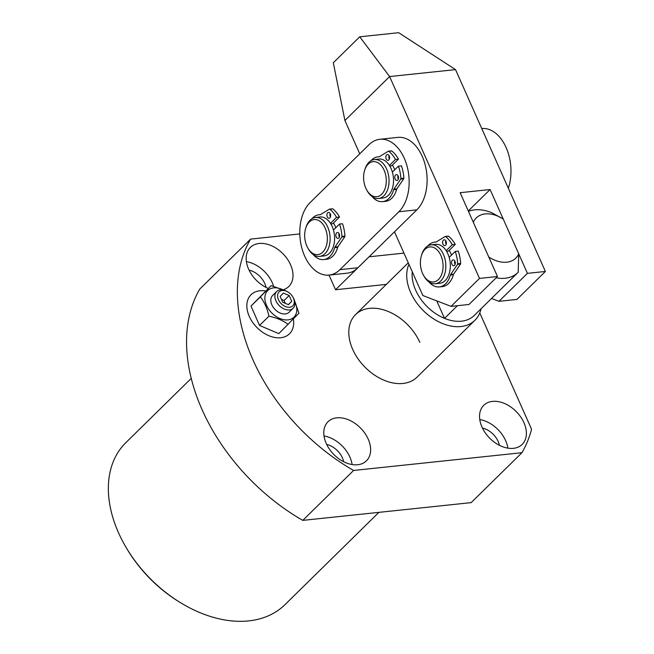 <?xml version="1.0" encoding="UTF-8"?>
<svg xmlns="http://www.w3.org/2000/svg" width="654" height="654" viewBox="0 0 654 654"><rect width="100%" height="100%" fill="white"/><g stroke="black" fill="none" stroke-linecap="round" stroke-linejoin="round"><path stroke-width="0.98" d="M249.305 316.471A27.411 18.794 45.5 0 0 289.485 333.81A27.411 18.794 45.5 0 0 293.384 319.054A27.411 18.794 45.5 0 1 289.485 333.81A27.411 18.794 45.5 0 1 280.623 337.742A27.411 18.794 45.5 0 1 252.501 322.144A27.411 18.794 45.5 0 1 251.062 294.717A27.411 18.794 45.5 0 0 249.305 316.471M283.493 289.681A27.411 18.794 45.5 0 0 288.798 286.493A27.411 18.794 45.5 0 0 290.556 264.739A27.411 18.794 45.5 0 0 250.384 247.4A27.411 18.794 45.5 0 0 248.626 269.154A27.411 18.794 45.5 0 0 268.303 288.439M273.585 286.231A27.411 18.794 45.5 0 0 272.268 282.708A27.411 18.794 45.5 0 0 246.403 261.641M266.047 287.4A17.617 12.083 45.5 0 0 264.78 283.501A17.617 12.083 45.5 0 0 249.076 270.135M481.998 427.078A27.411 18.794 45.5 0 0 522.17 444.418A27.411 18.794 45.5 0 0 523.928 422.656A27.411 18.794 45.5 0 0 483.747 405.325A27.411 18.794 45.5 0 0 481.998 427.078M507.864 448.154A27.411 18.794 45.5 0 0 505.632 440.632A27.411 18.794 45.5 0 0 479.766 419.566M499.419 445.325A17.617 12.083 45.5 0 0 498.152 441.425A17.617 12.083 45.5 0 0 482.448 428.059M326.248 443.494A27.411 18.794 45.5 0 0 366.42 460.833A27.411 18.794 45.5 0 0 368.177 439.079A27.411 18.794 45.5 0 0 328.006 421.74A27.411 18.794 45.5 0 0 326.248 443.494M352.114 464.569A27.411 18.794 45.5 0 0 349.89 457.056A27.411 18.794 45.5 0 0 324.024 435.981M343.669 461.74A17.617 12.083 45.5 0 0 342.402 457.841A17.617 12.083 45.5 0 0 326.698 444.475M419.819 342.369A43.851 30.076 45.5 0 0 355.539 314.631A43.851 30.076 45.5 0 0 352.727 349.44A43.851 30.076 45.5 0 0 417.015 377.186L474.935 320.264A43.851 30.076 -134.5 0 1 460.915 326.534A43.851 30.076 -134.5 0 1 419.288 306.244A43.851 30.076 -134.5 0 1 408.93 264.29M191.238 378.388L125.813 442.684A113.543 77.867 45.5 0 0 118.537 532.822A113.543 77.867 45.5 0 0 126.435 548.003A113.543 77.867 45.5 0 0 179.695 602.195A113.543 77.867 45.5 0 0 284.989 604.648L378.895 512.36M479.783 312.939L531.563 429.253A174.234 119.494 -134.5 0 1 521.957 452.699L471.15 502.632L302.786 520.38A174.234 119.494 -134.5 0 1 199.781 289.043L250.588 239.111L299.802 233.928M265.671 291.03A27.411 18.794 45.5 0 0 251.062 294.717A27.411 18.794 45.5 0 1 259.924 290.785A27.411 18.794 45.5 0 1 265.671 291.03M521.957 452.699L353.593 470.455A174.234 119.494 -134.5 0 1 250.588 239.111M302.786 520.38L353.593 470.455M179.695 602.195L178.55 601.484A109.627 75.185 -134.5 0 1 127.121 549.156L126.435 548.003M289.616 307.266A9.785 6.712 45.5 0 0 292.73 296.785A9.785 6.712 45.5 0 0 288.136 292.109A9.785 6.712 45.5 0 0 282.226 290.499A9.785 6.712 45.5 0 0 278.416 299.63A9.785 6.712 45.5 0 0 289.616 307.266M292.73 296.785L293.074 297.366A11.747 8.052 -134.5 0 1 293.139 308.255A11.747 8.052 -134.5 0 1 289.346 309.939A11.747 8.052 -134.5 0 1 277.288 303.26A11.747 8.052 -134.5 0 1 276.675 291.504A11.747 8.052 -134.5 0 1 280.468 289.82A11.747 8.052 -134.5 0 1 287.564 291.758L288.136 292.109M276.675 291.504L272.612 295.494A11.747 8.052 45.5 0 0 273.225 307.257A11.747 8.052 45.5 0 0 285.275 313.936A11.747 8.052 45.5 0 0 289.076 312.252L293.139 308.255M294.733 301.502A18.688 12.818 -134.5 0 1 287.899 319.888A18.688 12.818 -134.5 0 1 266.513 305.304A18.688 12.818 -134.5 0 1 273.781 287.866A18.688 12.818 -134.5 0 1 283.46 290.033M294.316 299.998L298.952 313.209L278.808 333.622L259.532 325.447L250.997 306.08L271.132 285.659L285.291 290.605M288.21 324.392C282.986 320.501 276.56 317.77 268.925 316.209L259.532 325.447M268.925 316.209C267.282 308.606 264.437 302.148 260.39 296.842L250.997 306.08M260.39 296.842L271.132 285.659M285.308 303.342L284.065 300.521L281.457 299.409M282.7 302.238L288.488 304.69L291.709 301.339L289.142 295.526L283.362 293.074L280.141 296.425L282.7 302.238M288.349 304.633L291.709 301.339M284.065 300.521L289.142 295.526M427.994 280.394A17.617 11.257 -96 0 0 442.447 271.802A17.617 11.257 -96 0 0 435.474 248.504A17.617 11.257 -96 0 0 421.405 255.673A17.617 11.257 -96 0 0 423.457 275.179A17.617 11.257 -96 0 0 427.994 280.394M421.405 255.673L421.756 254.537A19.579 12.508 84 0 1 431.174 244.817A19.579 12.508 84 0 1 437.387 246.574A19.579 12.508 84 0 1 445.791 267.829A19.579 12.508 84 0 1 435.286 283.754A19.579 12.508 84 0 1 429.073 282.005A19.579 12.508 84 0 1 424.037 276.217L423.457 275.179M449.184 250.359A19.579 12.508 84 0 1 451.513 255.076A19.579 12.508 84 0 0 449.184 250.359M431.174 244.817L435.67 244.343A19.579 12.508 84 0 1 441.883 246.1A19.579 12.508 84 0 1 450.287 267.355A19.579 12.508 84 0 1 439.774 283.28L435.286 283.754M518.728 253.85L503.261 219.106A28.187 19.334 45.5 0 0 502.403 218.559A28.187 19.334 45.5 0 0 473.308 222.262L488.775 257.006A28.187 19.334 45.5 0 0 506.768 262.197A28.187 19.334 45.5 0 0 518.728 253.85L518.172 272.277A39.935 27.386 -134.5 0 1 517.919 272.53A39.935 27.386 -134.5 0 1 505.15 278.244A39.935 27.386 -134.5 0 1 496.149 277.811M412.241 271.712A39.935 27.386 45.5 0 0 444.524 318.375A39.935 27.386 45.5 0 0 461.454 321.188A39.935 27.386 45.5 0 0 474.224 315.473L517.919 272.53M481.05 308.762A43.851 30.076 -134.5 0 1 474.935 320.264M436.725 300.865L444.524 318.375L457.424 305.696M468.452 211.356A39.935 27.386 -134.5 0 1 491.628 212.664L502.403 218.559M394.476 231.827L422.844 295.526L451.039 306.374L479.496 278.408L389.62 76.559L344.911 120.5L359.741 153.804M451.039 306.374L469.008 304.478L497.465 276.511L460.146 192.693L490.099 189.537L468.28 210.98M479.496 278.408L497.465 276.511M491.53 298.461L498.961 301.322L516.938 299.426L545.387 271.459L455.519 69.61L398.678 32.7L359.741 36.804L333.319 62.768L344.911 120.5M490.099 189.537L527.418 273.356L498.961 301.322M527.418 273.356L545.387 271.459M455.519 69.61L389.62 76.559L359.741 36.804M363.632 178.755A17.617 11.257 -96 0 0 366.681 189.905A17.617 11.257 -96 0 0 379.508 195.857A17.617 11.257 -96 0 0 386.269 179.588A17.617 11.257 -96 0 0 376.949 162.257A17.617 11.257 -96 0 0 364.621 170.392A17.617 11.257 -96 0 0 363.632 178.755M364.621 170.392L364.973 169.263A19.579 12.508 84 0 1 374.399 159.543A19.579 12.508 84 0 1 389.024 179.474A19.579 12.508 84 0 1 378.502 198.481A19.579 12.508 84 0 1 367.254 190.943L366.681 189.905M374.399 159.543L378.887 159.069A19.579 12.508 84 0 1 393.512 179A19.579 12.508 84 0 1 382.991 198.007L378.502 198.481M392.4 165.086A19.579 12.508 84 0 1 394.738 169.803A19.579 12.508 -96 0 0 394.1 168.233A19.579 12.508 -96 0 0 392.4 165.086M318.269 220.292A17.617 11.257 -96 0 0 305.688 228.311A17.617 11.257 -96 0 0 307.74 247.825A17.617 11.257 -96 0 0 313.757 253.883A17.617 11.257 -96 0 0 327.131 242.217A17.617 11.257 -96 0 0 318.269 220.292M305.688 228.311L306.039 227.183A19.579 12.508 84 0 1 315.457 217.463A19.579 12.508 84 0 1 320.019 218.273A19.579 12.508 84 0 1 330.115 239.16A19.579 12.508 84 0 1 319.561 256.401A19.579 12.508 84 0 1 315.007 255.591A19.579 12.508 84 0 1 308.32 248.863L307.74 247.825M315.457 217.463L319.953 216.989A19.579 12.508 84 0 1 324.515 217.798A19.579 12.508 84 0 1 334.611 238.694A19.579 12.508 84 0 1 324.057 255.927L319.561 256.401M333.466 223.006A19.579 12.508 84 0 1 335.796 227.723A19.579 12.508 -96 0 0 335.159 226.153A19.579 12.508 -96 0 0 333.466 223.006M481.753 128.544A39.15 25.016 84 0 1 506.098 147.518A39.15 25.016 84 0 1 508.321 188.221M404.262 158.252A39.15 25.016 -96 0 0 379.835 139.286A39.15 25.016 -96 0 0 369.011 144.697L310.07 202.617A39.15 25.016 -96 0 0 301.756 247.76A39.15 25.016 -96 0 0 329.101 275.081A39.15 25.016 -96 0 0 339.925 269.669L398.866 211.749A39.15 25.016 -96 0 0 404.262 158.252M329.101 275.081L347.078 273.184A39.15 25.016 -96 0 0 357.893 267.772L416.835 209.852A39.15 25.016 -96 0 0 422.231 156.355A39.15 25.016 -96 0 0 397.804 137.389L379.835 139.286M395.556 175.019A2.935 1.88 84 0 1 396.373 174.61A2.935 1.88 84 0 1 398.417 176.662A2.935 1.88 84 0 1 397.796 180.046A2.935 1.88 84 0 1 396.986 180.455A2.935 1.88 84 0 1 394.934 178.403A2.935 1.88 84 0 1 395.556 175.019M386.604 154.9A2.935 1.88 84 0 1 387.413 154.499A2.935 1.88 84 0 1 389.465 156.543A2.935 1.88 84 0 1 388.844 159.928A2.935 1.88 84 0 1 388.026 160.336A2.935 1.88 84 0 1 385.974 158.284A2.935 1.88 84 0 1 386.604 154.9M392.392 172.108L398.466 166.141L401.458 165.822A31.13 19.89 84 0 1 403.886 178.19A0.785 0.499 84 0 1 403.747 178.787L396.872 188.843A1.954 1.251 -96 0 0 396.618 189.415L393.626 189.725A22.514 14.388 84 0 1 388.795 198.538A22.514 14.388 84 0 1 382.565 201.645A22.514 14.388 84 0 1 372.159 196.641M370.908 160.745A22.514 14.388 84 0 1 371.627 159.977A22.514 14.388 84 0 1 377.849 156.87A22.514 14.388 84 0 1 378.968 156.821L379.165 156.797M396.618 189.415A22.514 14.388 84 0 1 391.787 198.219A22.514 14.388 84 0 1 385.566 201.334L382.565 201.645M389.776 166.002L391.672 165.797L398.474 159.118L395.474 159.437L389.408 165.405M398.466 166.141A31.13 19.89 84 0 1 400.894 178.509L403.886 178.19M388.631 151.197L391.337 150.91A0.785 0.499 84 0 1 391.762 150.951A31.13 19.89 84 0 1 398.474 159.118M391.762 150.951L388.762 151.27A31.13 19.89 84 0 1 395.474 159.437M378.968 156.821A1.954 1.251 84 0 0 379.067 156.813A1.954 1.251 84 0 0 379.426 156.69L388.345 151.229A0.785 0.499 -96 0 1 388.484 151.18L391.484 150.861M403.747 178.787L400.755 179.098L393.88 189.161L396.872 188.843M393.626 189.725A1.954 1.251 84 0 1 393.88 189.161M400.755 179.098A0.785 0.499 -96 0 0 400.894 178.509M398.36 179.114A2.935 1.88 84 0 1 397.992 175.632M389.4 159.004A2.935 1.88 84 0 1 389.032 155.513M452.339 260.292A2.935 1.88 84 0 1 453.148 259.891A2.935 1.88 84 0 1 455.2 261.935A2.935 1.88 84 0 1 454.579 265.32A2.935 1.88 84 0 1 453.77 265.728A2.935 1.88 84 0 1 451.718 263.676A2.935 1.88 84 0 1 452.339 260.292M443.387 240.181A2.935 1.88 84 0 1 444.197 239.773A2.935 1.88 84 0 1 446.249 241.825A2.935 1.88 84 0 1 445.619 245.209A2.935 1.88 84 0 1 444.81 245.61A2.935 1.88 84 0 1 442.758 243.566A2.935 1.88 84 0 1 443.387 240.181M449.175 257.382L455.241 251.414L458.241 251.103A31.13 19.89 84 0 1 460.669 263.472A0.785 0.499 84 0 1 460.53 264.061L453.655 274.124A1.954 1.251 -96 0 0 453.402 274.688L450.402 275.007A22.514 14.388 84 0 1 445.57 283.811A22.514 14.388 84 0 1 439.349 286.926A22.514 14.388 84 0 1 428.942 281.915M427.683 246.018A22.514 14.388 84 0 1 428.411 245.258A22.514 14.388 84 0 1 434.632 242.143A22.514 14.388 84 0 1 435.752 242.094L435.948 242.078M453.402 274.688A22.514 14.388 84 0 1 448.57 283.493A22.514 14.388 84 0 1 442.349 286.607L439.349 286.926M446.559 251.275L448.456 251.079L455.249 244.392L452.257 244.71L446.183 250.678M455.241 251.414A31.13 19.89 84 0 1 457.677 263.783L460.669 263.472M445.415 236.47L448.121 236.184A0.785 0.499 84 0 1 448.546 236.233A31.13 19.89 84 0 1 455.249 244.392M448.546 236.233L445.546 236.544A31.13 19.89 84 0 1 452.257 244.71M435.752 242.094A1.954 1.251 84 0 0 435.85 242.094A1.954 1.251 84 0 0 436.202 241.972L445.129 236.503A0.785 0.499 -96 0 1 445.268 236.454L448.26 236.135M460.53 264.061L457.538 264.38L450.663 274.435L453.655 274.124M450.402 275.007A1.954 1.251 84 0 1 450.663 274.435M457.538 264.38A0.785 0.499 -96 0 0 457.677 263.783M455.143 264.396A2.935 1.88 84 0 1 454.775 260.905M446.183 244.277A2.935 1.88 84 0 1 445.815 240.795M336.622 232.938A2.935 1.88 84 0 1 337.431 232.53A2.935 1.88 84 0 1 339.483 234.582A2.935 1.88 84 0 1 338.862 237.966A2.935 1.88 84 0 1 338.053 238.375A2.935 1.88 84 0 1 336.001 236.323A2.935 1.88 84 0 1 336.622 232.938M327.662 212.82A2.935 1.88 84 0 1 328.48 212.419A2.935 1.88 84 0 1 330.523 214.463A2.935 1.88 84 0 1 329.902 217.847A2.935 1.88 84 0 1 329.093 218.256A2.935 1.88 84 0 1 327.041 216.204A2.935 1.88 84 0 1 327.662 212.82M333.45 230.028L339.524 224.06L342.524 223.742A31.13 19.89 84 0 1 344.952 236.11A0.785 0.499 84 0 1 344.813 236.707L337.938 246.762A1.954 1.251 -96 0 0 337.685 247.335L334.684 247.645A22.514 14.388 84 0 1 329.853 256.458A22.514 14.388 84 0 1 323.632 259.564A22.514 14.388 84 0 1 313.225 254.561M311.966 218.665A22.514 14.388 84 0 1 312.686 217.896A22.514 14.388 84 0 1 318.915 214.79A22.514 14.388 84 0 1 320.035 214.741L320.231 214.716M337.685 247.335A22.514 14.388 84 0 1 332.853 256.139A22.514 14.388 84 0 1 326.624 259.254L323.632 259.564M330.842 223.921L332.739 223.717L339.532 217.038L336.54 217.357L330.466 223.325M339.524 224.06A31.13 19.89 84 0 1 341.952 236.429L344.952 236.11M329.698 209.117L332.404 208.83A0.785 0.499 84 0 1 332.821 208.871A31.13 19.89 84 0 1 339.532 217.038M332.821 208.871L329.829 209.19A31.13 19.89 84 0 1 336.54 217.357M320.035 214.741A1.954 1.251 84 0 0 320.133 214.733A1.954 1.251 84 0 0 320.485 214.61L329.412 209.149A0.785 0.499 -96 0 1 329.551 209.1L332.543 208.781M344.813 236.707L341.821 237.018L334.946 247.081L337.938 246.762M334.684 247.645A1.954 1.251 84 0 1 334.946 247.081M341.821 237.018A0.785 0.499 -96 0 0 341.952 236.429M339.426 237.034A2.935 1.88 84 0 1 339.058 233.552M330.466 216.924A2.935 1.88 84 0 1 330.098 213.433M329.019 275.089L335.543 289.747L386.31 284.392M403.959 253.114L369.077 256.793L335.543 289.747M398.866 211.749L416.835 209.852M339.925 269.669L357.893 267.772M408.276 262.81L355.539 314.631M377.849 156.87L379.402 156.707M434.632 242.143L436.185 241.98M318.915 214.79L320.468 214.626"/></g></svg>
